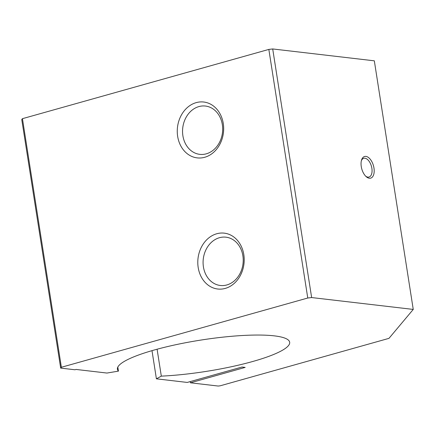 <?xml version="1.0" encoding="UTF-8"?>
<svg xmlns="http://www.w3.org/2000/svg" width="435" height="435" viewBox="0 0 435 435"><rect width="100%" height="100%" fill="white"/><g stroke="black" fill="none" stroke-linecap="round" stroke-linejoin="round"><path stroke-width="0.65" d="M117.814 367.096L118.445 371.131L106.95 373.051L76.109 369.445L74.967 369.766L60.677 368.097L61.373 367.271L307.768 298.013L311.639 297.556L413.25 309.421L388.966 338.359L220.143 385.818L218.207 386.046L190.421 382.8L245.177 367.406L242.001 367.037L187.246 382.43L156.404 378.825L161.314 376.134A87.179 15.888 171.1 0 0 248.108 362.752A87.179 15.888 171.1 0 0 289.672 342.247A87.179 15.888 171.1 0 0 288.644 340.344A87.179 15.888 171.1 0 0 195.543 340.942A87.179 15.888 171.1 0 0 117.412 369.223A87.179 15.888 171.1 0 0 118.445 371.131M222.345 124.655A24.316 20.01 -83.3 0 0 205.44 106.048A24.316 20.01 -83.3 0 0 182.89 135.747A24.316 20.01 -83.3 0 0 199.795 154.354A24.316 20.01 -83.3 0 0 222.345 124.655M177.654 136.367A28.123 23.137 96.7 0 1 196.19 102.633A28.123 23.137 96.7 0 1 223.28 123.54A28.123 23.137 96.7 0 1 204.744 157.269A28.123 23.137 96.7 0 1 177.654 136.367M242.877 255.785A24.316 20.01 -83.3 0 0 225.972 237.178A24.316 20.01 -83.3 0 0 203.422 266.878A24.316 20.01 -83.3 0 0 220.327 285.485A24.316 20.01 -83.3 0 0 242.877 255.785M198.186 267.492A28.123 23.137 96.7 0 1 216.722 233.764A28.123 23.137 96.7 0 1 243.817 254.665A28.123 23.137 96.7 0 1 225.281 288.4A28.123 23.137 96.7 0 1 198.186 267.492M365.694 176.186A9.728 5.236 74.3 0 0 369.016 177.029A9.728 5.236 74.3 0 0 371.876 168.307A9.728 5.236 74.3 0 0 363.752 158.302A9.728 5.236 74.3 0 0 361.36 160.749M361.267 166.578A11.25 6.057 -105.7 0 1 361.55 160.031A11.25 6.057 -105.7 0 1 368.053 157.22A11.25 6.057 -105.7 0 1 373.969 168.057A11.25 6.057 -105.7 0 1 366.232 176.697A11.25 6.057 -105.7 0 1 361.267 166.578M311.639 297.556L272.707 48.954L374.323 60.824L413.25 309.421M272.707 48.954L268.841 49.411L22.446 118.673L61.373 367.271M22.446 118.673L21.75 119.5L60.677 368.097M268.841 49.411L307.768 298.013M190.231 381.587L190.421 382.8M151.994 350.653L156.404 378.825M157.095 349.223L161.314 376.134"/></g></svg>
